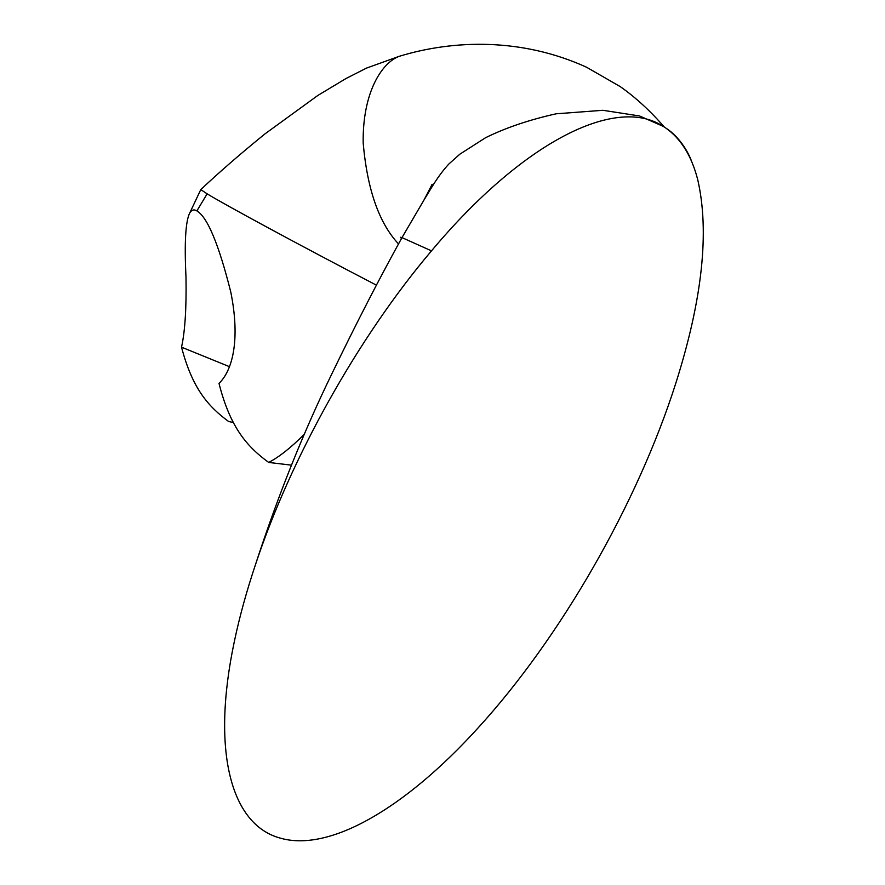 <?xml version="1.0" encoding="UTF-8"?>
<svg xmlns="http://www.w3.org/2000/svg" width="885" height="885" viewBox="0 0 885 885"><rect width="100%" height="100%" fill="white"/><g stroke="black" fill="none" stroke-linecap="round" stroke-linejoin="round"><path stroke-width="1.33" d="M201.028 189.357L200.773 189.6C219.237 172.21 240.62 153.658 264.914 133.934L317.781 95.491L346.002 78.522L366.534 68.09L399.334 56.264C381.689 62.691 362.474 92.637 363.171 142.861C367.253 189.445 379.045 223.131 398.538 243.939M233.341 422.488L228.64 421.514C208.13 406.392 192.377 388.548 181.525 347.174C185.042 331.322 186.525 307.892 185.983 276.872C184.29 242.258 185.584 220.863 189.877 212.688L200.784 189.611L207.145 193.837L196.879 210.907C207.433 217.079 218.739 244.149 230.797 292.105C240.764 341.433 231.826 371.302 218.993 383.36C230.244 427.72 247.192 446.748 268.675 462.435C279.173 456.992 291.11 447.544 304.473 434.081M376.446 285.169C299.517 245.211 223.96 204.192 207.145 193.837M664.347 127.086L665.597 127.916C680.864 138.602 691.561 155.782 697.679 179.467C709.67 231.416 702.424 299.196 675.941 382.818C637.222 504.572 559.829 638.539 478.011 728.001C404.6 808.901 328.988 852.454 280.091 838.062C230.863 824.698 211.039 751.122 234.414 641.149C239.536 616.823 246.55 591.313 255.477 564.619C290.888 457.866 358.016 337.517 431.493 250.864C522.028 142.784 615.385 94.983 663.142 126.323L664.347 127.086C650.221 110.835 635.541 97.361 620.33 86.675L586.556 67.227C521.685 37.668 453.518 39.725 399.345 56.275M431.493 250.864L401.978 237.611C400.086 236.981 399.954 237.235 401.569 238.375M432.145 184.279L424.003 199.999M181.525 347.174L229.547 366.711M189.877 212.688C191.768 209.822 194.025 209.181 196.669 210.774L196.879 210.907M268.675 462.435L291.43 465.145M665.597 127.916C678.629 136.002 688.187 151.457 691.694 161.645M401.989 237.611C379.554 278.144 356.235 323.423 332.041 373.459C303.356 432.322 277.835 496.042 255.477 564.619M663.142 126.323L639.545 115.968L602.862 110.293L556.134 113.8C529.053 119.862 505.512 127.849 485.511 137.75L459.846 154.189L448.728 164.123C437.677 176.403 433.097 185.164 423.948 200.098L401.978 237.611M431.803 184.766L427.875 193.549"/></g></svg>
